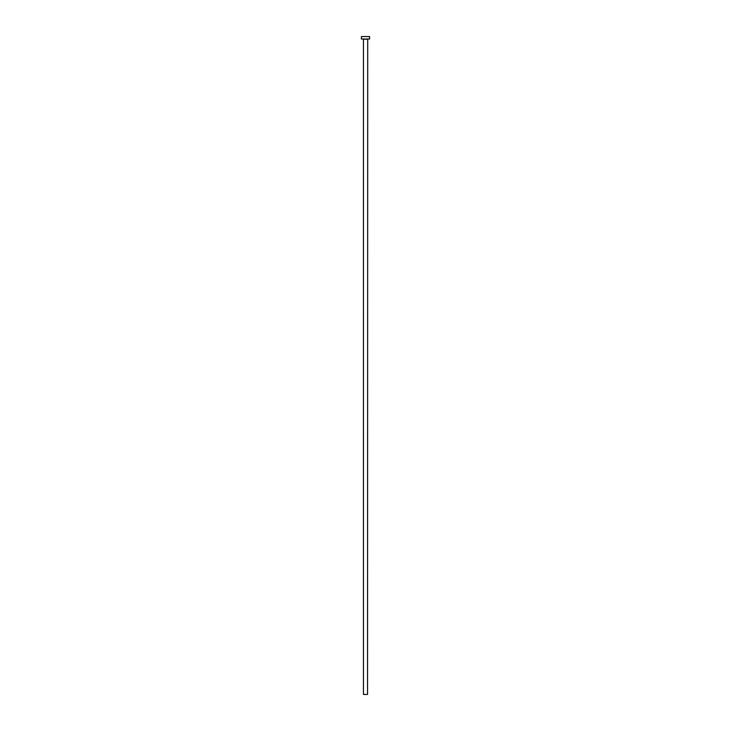 <?xml version="1.0" encoding="UTF-8"?>
<svg xmlns="http://www.w3.org/2000/svg" width="731" height="731" viewBox="0 0 731 731"><rect width="100%" height="100%" fill="white"/><g stroke="black" fill="none" stroke-linecap="round" stroke-linejoin="round"><path stroke-width="1.1" d="M367.547 39.172L363.453 39.172L363.453 694.45L367.547 694.45L367.711 39.008M369.594 39.008L361.406 39.008L361.406 36.55L369.594 36.55L369.594 39.008"/></g></svg>
